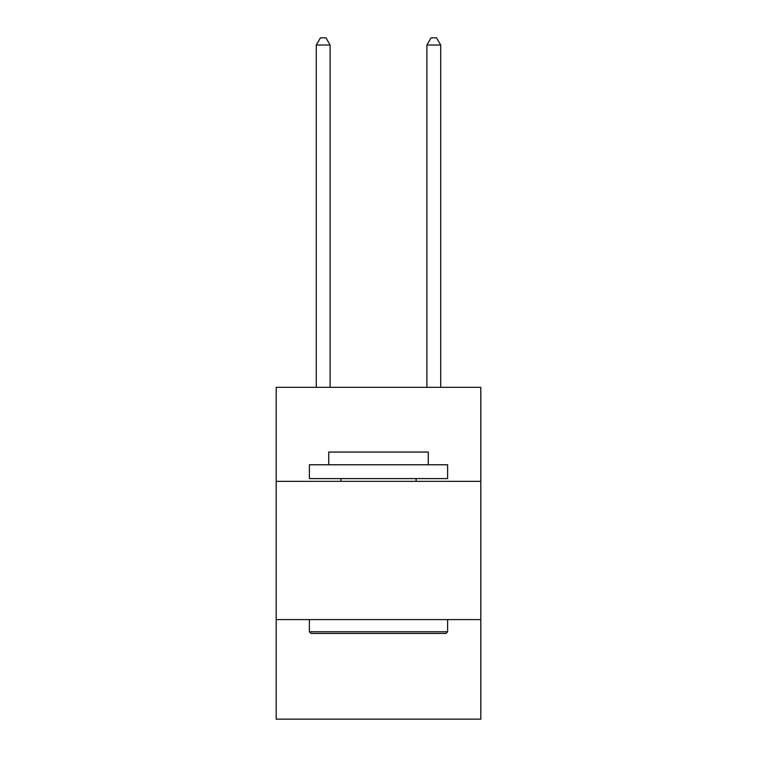<?xml version="1.0" encoding="UTF-8"?>
<svg xmlns="http://www.w3.org/2000/svg" width="757" height="757" viewBox="0 0 757 757"><rect width="100%" height="100%" fill="white"/><g stroke="black" fill="none" stroke-linecap="round" stroke-linejoin="round"><path stroke-width="1.14" d="M480.809 481.357L480.809 387.347L276.191 387.347L276.191 481.357L480.809 481.357L480.809 719.15L276.191 719.15L276.191 481.357M480.809 619.614L276.191 619.614M311.032 633.439L309.376 631.773L447.624 631.773L445.968 633.439L311.032 633.439M447.624 464.77L447.624 478.594L309.376 478.594L309.376 464.77L447.624 464.77M328.727 464.77L328.727 452.052L428.273 452.052L428.273 464.77M447.624 619.614L447.624 631.773M309.376 619.614L309.376 631.773M416.104 478.594L416.104 481.357M340.896 478.594L340.896 481.357M330.109 387.347L330.109 45.042L316.284 45.042L316.284 387.347M316.284 45.042L320.438 37.85L325.964 37.85L330.109 45.042M440.716 387.347L440.716 45.042L426.891 45.042L426.891 387.347M426.891 45.042L431.036 37.85L436.562 37.85L440.716 45.042"/></g></svg>
